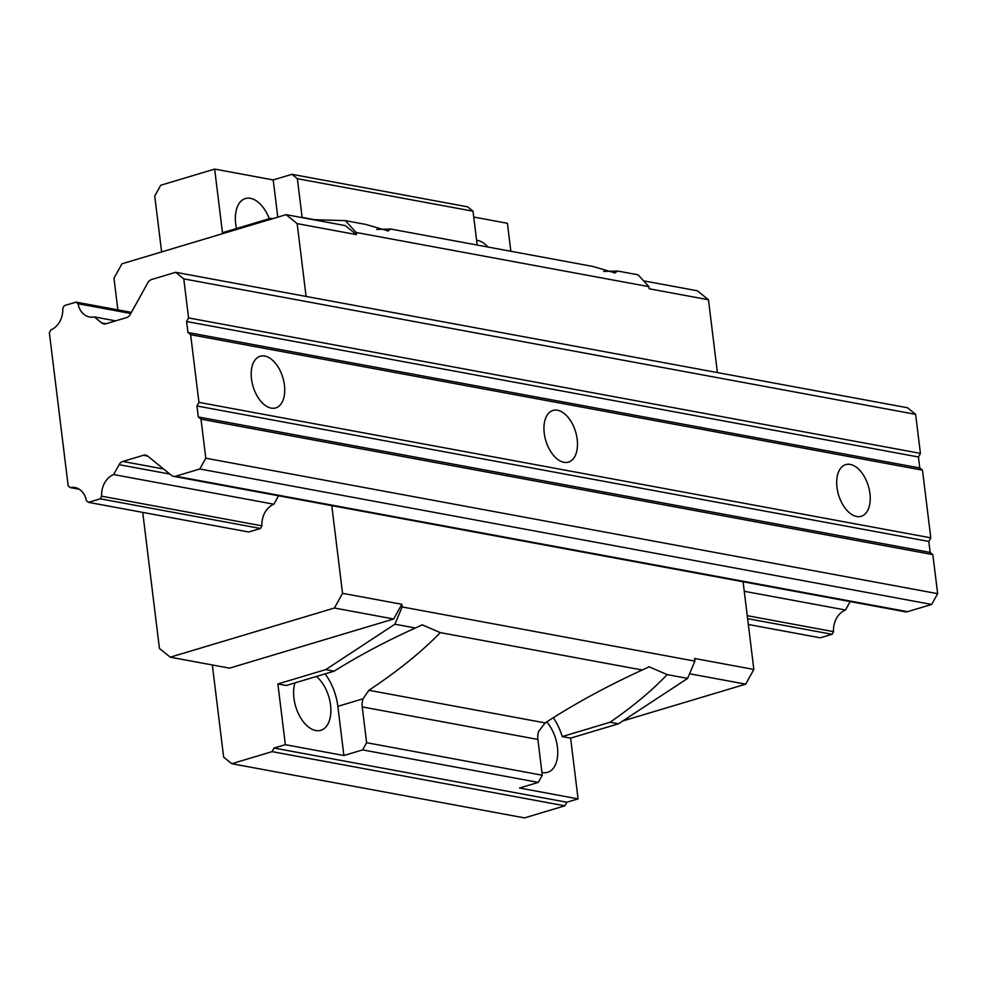 <?xml version="1.0" encoding="UTF-8"?>
<svg xmlns="http://www.w3.org/2000/svg" width="987" height="987" viewBox="0 0 987 987"><rect width="100%" height="100%" fill="white"/><g stroke="black" fill="none" stroke-linecap="round" stroke-linejoin="round"><path stroke-width="1.48" d="M161.621 251.932L154.749 196.031L160.721 185.248L214.66 169.098L222.47 232.722L270.339 218.386L273.337 218.485M313.175 219.669L345.327 220.632L356.171 232.476L356.43 234.598L297.149 223.617L306.093 296.445M117.872 309.869L113.974 278.198L121.944 263.813L286.107 214.66L345.388 225.628L356.43 234.598M277.878 683.942L285.342 744.679L343.883 755.511L362.648 749.898L366.621 742.705L362.229 706.914A14.978 11.733 100.5 0 1 363.043 698.796L368.891 690.283C397.872 671.049 421.671 651.827 440.276 632.618L422.288 624.845L415.354 628.003C386.164 641.192 359.095 655.578 334.137 671.16L286.267 685.496L277.878 683.942L325.747 669.605L394.874 624.216L402.153 606.943L401.832 604.291L393.69 618.997L229.515 668.15L170.245 657.182L159.438 648.422L142.733 512.401M285.342 744.679L274.078 748.047L272.091 751.638L231.748 763.716L223.654 757.152L212.328 664.967M214.66 169.098L273.214 179.93L277.779 217.152M236.498 228.528A29.955 17.26 -106.7 0 1 245.393 198.56A29.955 17.26 -106.7 0 1 250.439 198.325A29.955 17.26 -106.7 0 1 269.303 218.707M343.883 755.511L337.85 706.347A41.935 24.169 73.3 0 0 325.068 673.874M316.346 676.49A29.955 17.26 -106.7 0 1 330.719 706.815A29.955 17.26 -106.7 0 1 320.824 730.306A29.955 17.26 -106.7 0 1 315.778 730.528A29.955 17.26 -106.7 0 1 297.815 712.343A29.955 17.26 -106.7 0 1 294.99 682.881M473.735 217.041L507.404 223.284L510.847 251.266M476.585 240.211A29.955 17.26 -106.7 0 1 477.313 240.322A29.955 17.26 -106.7 0 1 488.047 247.046M402.153 606.943L694.897 661.13L687.618 678.402L618.491 723.792L570.622 738.128L578.074 798.865L566.822 802.234L564.835 805.824L524.492 817.902L231.748 763.716M362.648 749.898L538.285 782.407L519.532 788.021L578.074 798.865M570.622 738.128L562.232 736.573A41.935 24.169 73.3 0 0 553.362 717.82M546.761 721.929A29.955 17.26 -106.7 0 1 557.741 751.65A29.955 17.26 -106.7 0 1 547.699 772.29A29.955 17.26 -106.7 0 1 542.653 772.525A29.955 17.26 -106.7 0 1 541.925 772.365M273.214 179.93L291.967 174.317L467.616 206.826L473.02 211.206L477.177 245.035M272.091 751.638L564.835 805.824M274.078 748.047L566.822 802.234M362.229 706.914L537.878 739.436A14.978 11.733 100.5 0 1 538.692 731.305L545.169 722.916C574.656 703.768 607.005 686.125 642.229 670L649.162 666.842L667.15 674.614L687.618 678.402M618.491 723.792L610.102 722.237C633.148 706.31 652.16 690.431 667.15 674.614M610.102 722.237L562.232 736.573M440.276 632.618L642.229 670M394.874 624.216L415.354 628.003M325.747 669.605L334.137 671.16M743.088 581.762L753.846 669.445L694.564 658.477L694.897 661.13M345.327 220.632L365.795 224.419L388.113 230.896L390.716 229.033L592.681 266.416L614.987 272.893L617.591 271.03L638.071 274.818L648.915 286.662L649.175 288.784L708.456 299.752L717.401 372.58M401.832 604.291L342.551 593.31L334.408 608.029L170.245 657.182M331.78 505.628L342.551 593.31M393.69 618.997L334.408 608.029M286.107 214.66L297.149 223.617M356.171 232.476L648.915 286.662M88.423 502.346L86.387 500.693A19.469 15.261 -79.5 0 0 74.901 487.516A19.469 15.261 -79.5 0 0 70.2 487.566L68.177 485.925L49.35 332.607L50.843 329.905A19.469 15.261 -79.5 0 0 62.773 308.376L64.266 305.662L76.061 302.133L78.035 303.737A19.469 15.261 -79.5 0 0 89.521 316.975A19.469 15.261 -79.5 0 0 94.283 316.913L101.698 322.934A7.193 5.638 -79.5 0 0 103.771 323.896A7.193 5.638 -79.5 0 0 105.93 323.773L126.583 317.592A7.193 5.638 -79.5 0 0 130.309 314.359L147.816 282.751A7.193 5.638 100.5 0 1 151.542 279.531L175.674 272.301L183.779 278.877L188.566 317.925L186.58 321.515L187.925 332.508L190.627 334.692L198.942 402.375L196.944 405.978L198.301 416.958L201.003 419.154L205.79 458.202L199.818 468.985L175.698 476.215A7.193 5.638 100.5 0 1 173.539 476.339A7.193 5.638 100.5 0 1 171.467 475.364L147.717 456.105A7.193 5.638 -79.5 0 0 145.644 455.143A7.193 5.638 -79.5 0 0 143.485 455.266L122.832 461.447A7.193 5.638 -79.5 0 0 119.106 464.68L113.641 474.562A19.469 15.261 -79.5 0 0 101.661 496.19L100.205 498.817L88.423 502.346L248.699 532.005L260.482 528.477L261.937 525.849A19.469 15.261 100.5 0 1 273.917 504.221L278.581 495.782M643.573 280.826L697.402 290.795L708.456 299.752M753.846 669.445L745.703 684.151L622.809 720.954M689.58 673.763L745.703 684.151M617.591 271.03L603.612 271.425M302.158 217.633A14.978 11.733 100.5 0 1 302.121 217.374L314.779 219.719M291.967 174.317L297.371 178.696L302.121 217.374M297.371 178.696L473.02 211.206M390.716 229.033L376.738 229.428M537.878 739.436L542.27 775.214L538.285 782.407M366.621 742.705L542.27 775.214M748.331 624.487L820.271 637.812L832.066 634.283L747.615 618.652M100.205 498.817L260.482 528.477M101.661 496.19L261.937 525.849M747.245 615.678L833.521 631.655L832.066 634.283M113.641 474.562L273.917 504.221M744.247 591.287L845.489 610.015A19.469 15.261 -79.5 0 0 833.521 631.655M850.165 601.577L845.489 610.015M199.818 468.985L931.679 604.451L907.546 611.681A7.193 5.638 100.5 0 1 905.387 611.804L173.539 476.339M205.79 458.202L937.65 593.668L931.679 604.451M201.003 419.154L932.851 554.62L937.65 593.668M198.301 416.958L930.161 552.424L932.851 554.62M196.944 405.978L928.804 541.444L930.161 552.424M198.942 402.375L930.79 537.841L928.804 541.444M190.627 334.692L922.487 470.157L930.79 537.841M557.519 410.234A26.957 15.533 -106.7 0 1 576.556 435.563A26.957 15.533 -106.7 0 1 568.45 462.101A26.957 15.533 -106.7 0 1 563.91 462.298A26.957 15.533 -106.7 0 1 544.873 436.982A26.957 15.533 -106.7 0 1 552.979 410.444A26.957 15.533 -106.7 0 1 557.519 410.234M850.263 464.421A26.957 15.533 -106.7 0 1 869.3 489.749A26.957 15.533 -106.7 0 1 861.195 516.287A26.957 15.533 -106.7 0 1 856.654 516.485A26.957 15.533 -106.7 0 1 837.618 491.168A26.957 15.533 -106.7 0 1 845.723 464.63A26.957 15.533 -106.7 0 1 850.263 464.421M264.775 356.048A26.957 15.533 -106.7 0 1 283.812 381.377A26.957 15.533 -106.7 0 1 275.706 407.915A26.957 15.533 -106.7 0 1 271.166 408.112A26.957 15.533 -106.7 0 1 252.129 382.796A26.957 15.533 -106.7 0 1 260.235 356.258A26.957 15.533 -106.7 0 1 264.775 356.048M187.925 332.508L919.785 467.974L922.487 470.157M186.58 321.515L918.441 456.981L919.785 467.974M188.566 317.925L920.427 453.391L918.441 456.981M183.779 278.877L915.628 414.343L920.427 453.391M175.674 272.301L907.534 407.767L915.628 414.343M94.283 316.913L115.639 320.861M78.035 303.737L130.79 313.496M76.061 302.133L131.419 312.373M70.2 487.566L79.268 489.244M363.043 698.796L337.85 706.347M368.891 690.283L545.169 722.916M119.106 464.68L169.863 474.068M122.832 461.447L163.608 468.998M143.485 455.266L147.618 456.031M175.698 476.215L907.546 611.681M101.698 322.934L106.053 323.736M648.089 667.187L649.162 666.867M614.358 273.054L614.987 272.868M387.484 231.057L388.113 230.872M421.215 625.19L422.288 624.87"/></g></svg>
